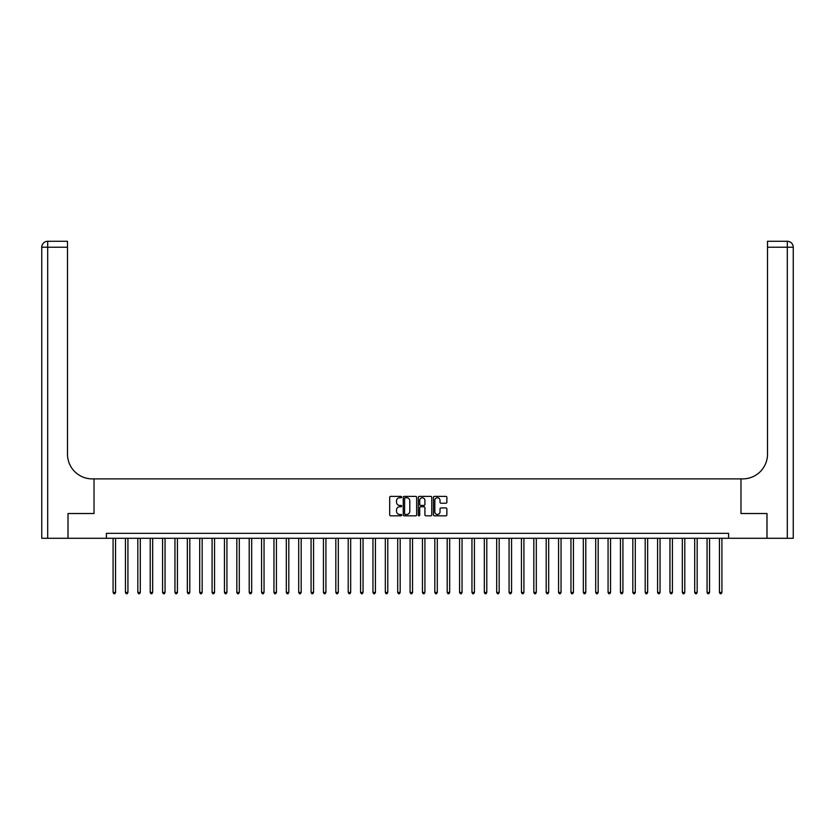 <?xml version="1.0" encoding="UTF-8"?>
<svg xmlns="http://www.w3.org/2000/svg" width="835" height="835" viewBox="0 0 835 835"><rect width="100%" height="100%" fill="white"/><g stroke="black" fill="none" stroke-linecap="round" stroke-linejoin="round"><path stroke-width="1.25" d="M401.656 497.065A0.678 0.678 0 0 0 400.977 496.387L390.655 496.387A0.971 0.971 0 0 0 389.684 497.357L389.684 514.851A0.971 0.971 0 0 0 390.655 515.821L400.977 515.821A0.678 0.678 0 0 0 401.656 515.143A0.678 0.678 0 0 0 400.977 514.464L399.641 514.464A3.11 3.11 0 0 1 396.531 511.354L396.531 509.893A3.11 3.11 0 0 1 399.641 506.782L400.977 506.782A0.678 0.678 0 0 0 401.656 506.104A0.678 0.678 0 0 0 400.977 505.425L399.641 505.425A3.11 3.11 0 0 1 396.531 502.315L396.531 500.854A3.11 3.11 0 0 1 399.641 497.743L400.977 497.743A0.678 0.678 0 0 0 401.656 497.065M445.9 503.234A0.971 0.971 0 0 0 446.871 502.263L446.871 497.357A0.971 0.971 0 0 0 445.9 496.387L434.43 496.387A0.971 0.971 0 0 0 433.459 497.357L433.459 514.851A0.971 0.971 0 0 0 434.43 515.821L445.9 515.821A0.971 0.971 0 0 0 446.871 514.851L446.871 508.922A0.971 0.971 0 0 0 445.9 507.951L440.995 507.951A0.971 0.971 0 0 0 440.024 508.922L440.024 511.865A2.599 2.599 0 0 1 437.425 514.464A2.599 2.599 0 0 1 434.826 511.865L434.826 500.342A2.599 2.599 0 0 1 437.425 497.743A2.599 2.599 0 0 1 440.024 500.342L440.024 502.263A0.971 0.971 0 0 0 440.995 503.234L445.9 503.234M793.25 538.283L793.25 247.223L793.25 538.283L767.01 538.283L767.01 513.525L740.979 513.525L766.968 513.525L766.968 538.283L728.6 538.283L728.6 533.325L106.4 533.325L106.4 538.283L728.6 538.283M106.4 538.283L68.032 538.283L68.032 513.525L94.021 513.525L94.021 478.883L740.979 478.883L740.979 513.525L740.979 478.883L742.764 478.883A24.747 24.747 0 0 0 767.511 454.125L767.511 241.284L787.311 241.284L767.511 241.284M416.655 497.357A0.971 0.971 0 0 0 415.673 496.387L404.213 496.387A0.971 0.971 0 0 0 403.242 497.357L403.242 514.851A0.971 0.971 0 0 0 404.213 515.821L415.673 515.821A0.971 0.971 0 0 0 416.655 514.851L416.655 497.357M419.327 496.387L430.787 496.387A0.971 0.971 0 0 1 431.758 497.357L431.758 514.851A0.971 0.971 0 0 1 430.787 515.821L425.881 515.821A0.971 0.971 0 0 1 424.911 514.851L424.911 507.753A0.971 0.971 0 0 0 423.94 506.782L420.683 506.782A0.971 0.971 0 0 0 419.713 507.753L419.713 515.143A0.678 0.678 0 0 1 419.034 515.821A0.678 0.678 0 0 1 418.345 515.143L418.345 497.357A0.971 0.971 0 0 1 419.327 496.387M405.278 497.743A0.678 0.678 0 0 0 404.599 498.432L404.599 513.775A0.678 0.678 0 0 0 405.278 514.464L406.687 514.464A3.11 3.11 0 0 0 409.797 511.354L409.797 500.854A3.11 3.11 0 0 0 406.687 497.743L405.278 497.743M424.911 500.395A2.599 2.599 0 0 0 422.312 497.796A2.599 2.599 0 0 0 419.713 500.395L419.713 504.455A0.971 0.971 0 0 0 420.683 505.425L423.94 505.425A0.971 0.971 0 0 0 424.911 504.455L424.911 500.395M113.08 538.283L113.08 592.433L115.554 592.433L115.554 538.283M115.554 592.433L114.812 593.716L113.821 593.716L113.08 592.433M125.448 538.283L125.448 592.433L127.932 592.433L127.932 538.283M127.932 592.433L127.181 593.716L126.2 593.716L125.448 592.433M137.827 538.283L137.827 592.433L140.301 592.433L140.301 538.283M140.301 592.433L139.56 593.716L138.568 593.716L137.827 592.433M150.206 538.283L150.206 592.433L152.68 592.433L152.68 538.283M152.68 592.433L151.939 593.716L150.947 593.716L150.206 592.433M162.574 538.283L162.574 592.433L165.048 592.433L165.048 538.283M165.048 592.433L164.307 593.716L163.316 593.716L162.574 592.433M67.99 513.525L94.021 513.525L94.021 478.883L92.236 478.883A24.747 24.747 0 0 1 67.489 454.125L67.489 247.223L47.689 247.223L47.689 538.283L67.99 538.283L67.99 513.525M47.689 538.283L41.75 538.283L41.75 247.223A5.939 5.939 0 0 1 47.689 241.284L67.489 241.284L67.489 247.223M67.489 241.284L47.689 241.284A5.939 5.939 0 0 0 41.75 247.223L47.689 247.223L47.689 241.284M92.236 478.883A24.747 24.747 0 0 1 67.489 454.125M793.25 247.223L793.25 478.883L793.25 247.223A5.939 5.939 0 0 0 787.311 241.284A5.939 5.939 0 0 1 793.25 247.223L767.511 247.223M742.764 478.883A24.747 24.747 0 0 0 767.511 454.125M174.953 538.283L174.953 592.433L177.427 592.433L177.427 538.283M177.427 592.433L176.686 593.716L175.694 593.716L174.953 592.433M187.332 538.283L187.332 592.433L189.806 592.433L189.806 538.283M189.806 592.433L189.065 593.716L188.073 593.716L187.332 592.433M199.701 538.283L199.701 592.433L202.174 592.433L202.174 538.283M202.174 592.433L201.433 593.716L200.442 593.716L199.701 592.433M212.08 538.283L212.08 592.433L214.553 592.433L214.553 538.283M214.553 592.433L213.812 593.716L212.821 593.716L212.08 592.433M224.448 538.283L224.448 592.433L226.932 592.433L226.932 538.283M226.932 592.433L226.181 593.716L225.199 593.716L224.448 592.433M236.827 538.283L236.827 592.433L239.301 592.433L239.301 538.283M239.301 592.433L238.559 593.716L237.568 593.716L236.827 592.433M249.206 538.283L249.206 592.433L251.679 592.433L251.679 538.283M251.679 592.433L250.938 593.716L249.947 593.716L249.206 592.433M261.574 538.283L261.574 592.433L264.048 592.433L264.048 538.283M264.048 592.433L263.307 593.716L262.315 593.716L261.574 592.433M273.953 538.283L273.953 592.433L276.427 592.433L276.427 538.283M276.427 592.433L275.686 593.716L274.694 593.716L273.953 592.433M286.321 538.283L286.321 592.433L288.806 592.433L288.806 538.283M288.806 592.433L288.054 593.716L287.073 593.716L286.321 592.433M298.7 538.283L298.7 592.433L301.174 592.433L301.174 538.283M301.174 592.433L300.433 593.716L299.441 593.716L298.7 592.433M311.079 538.283L311.079 592.433L313.553 592.433L313.553 538.283M313.553 592.433L312.812 593.716L311.82 593.716L311.079 592.433M323.448 538.283L323.448 592.433L325.921 592.433L325.921 538.283M325.921 592.433L325.18 593.716L324.189 593.716L323.448 592.433M335.827 538.283L335.827 592.433L338.3 592.433L338.3 538.283M338.3 592.433L337.559 593.716L336.568 593.716L335.827 592.433M348.205 538.283L348.205 592.433L350.679 592.433L350.679 538.283M350.679 592.433L349.938 593.716L348.946 593.716L348.205 592.433M360.574 538.283L360.574 592.433L363.048 592.433L363.048 538.283M363.048 592.433L362.306 593.716L361.315 593.716L360.574 592.433M372.953 538.283L372.953 592.433L375.426 592.433L375.426 538.283M375.426 592.433L374.685 593.716L373.694 593.716L372.953 592.433M385.321 538.283L385.321 592.433L387.805 592.433L387.805 538.283M387.805 592.433L387.054 593.716L386.073 593.716L385.321 592.433M397.7 538.283L397.7 592.433L400.174 592.433L400.174 538.283M400.174 592.433L399.433 593.716L398.441 593.716L397.7 592.433M410.079 538.283L410.079 592.433L412.553 592.433L412.553 538.283M412.553 592.433L411.812 593.716L410.82 593.716L410.079 592.433M422.447 538.283L422.447 592.433L424.921 592.433L424.921 538.283M424.921 592.433L424.18 593.716L423.188 593.716L422.447 592.433M434.826 538.283L434.826 592.433L437.3 592.433L437.3 538.283M437.3 592.433L436.559 593.716L435.567 593.716L434.826 592.433M447.195 538.283L447.195 592.433L449.679 592.433L449.679 538.283M449.679 592.433L448.927 593.716L447.946 593.716L447.195 592.433M459.574 538.283L459.574 592.433L462.047 592.433L462.047 538.283M462.047 592.433L461.306 593.716L460.315 593.716L459.574 592.433M471.952 538.283L471.952 592.433L474.426 592.433L474.426 538.283M474.426 592.433L473.685 593.716L472.693 593.716L471.952 592.433M484.321 538.283L484.321 592.433L486.795 592.433L486.795 538.283M486.795 592.433L486.053 593.716L485.062 593.716L484.321 592.433M496.7 538.283L496.7 592.433L499.173 592.433L499.173 538.283M499.173 592.433L498.432 593.716L497.441 593.716L496.7 592.433M509.079 538.283L509.079 592.433L511.552 592.433L511.552 538.283M511.552 592.433L510.811 593.716L509.82 593.716L509.079 592.433M521.447 538.283L521.447 592.433L523.921 592.433L523.921 538.283M523.921 592.433L523.18 593.716L522.188 593.716L521.447 592.433M533.826 538.283L533.826 592.433L536.3 592.433L536.3 538.283M536.3 592.433L535.559 593.716L534.567 593.716L533.826 592.433M546.194 538.283L546.194 592.433L548.678 592.433L548.678 538.283M548.678 592.433L547.927 593.716L546.946 593.716L546.194 592.433M558.573 538.283L558.573 592.433L561.047 592.433L561.047 538.283M561.047 592.433L560.306 593.716L559.314 593.716L558.573 592.433M570.952 538.283L570.952 592.433L573.426 592.433L573.426 538.283M573.426 592.433L572.685 593.716L571.693 593.716L570.952 592.433M583.321 538.283L583.321 592.433L585.794 592.433L585.794 538.283M585.794 592.433L585.053 593.716L584.062 593.716L583.321 592.433M595.699 538.283L595.699 592.433L598.173 592.433L598.173 538.283M598.173 592.433L597.432 593.716L596.441 593.716L595.699 592.433M608.068 538.283L608.068 592.433L610.552 592.433L610.552 538.283M610.552 592.433L609.8 593.716L608.819 593.716L608.068 592.433M620.447 538.283L620.447 592.433L622.92 592.433L622.92 538.283M622.92 592.433L622.179 593.716L621.188 593.716L620.447 592.433M632.826 538.283L632.826 592.433L635.299 592.433L635.299 538.283M635.299 592.433L634.558 593.716L633.567 593.716L632.826 592.433M645.194 538.283L645.194 592.433L647.668 592.433L647.668 538.283M647.668 592.433L646.927 593.716L645.935 593.716L645.194 592.433M657.573 538.283L657.573 592.433L660.047 592.433L660.047 538.283M660.047 592.433L659.306 593.716L658.314 593.716L657.573 592.433M669.952 538.283L669.952 592.433L672.425 592.433L672.425 538.283M672.425 592.433L671.684 593.716L670.693 593.716L669.952 592.433M682.32 538.283L682.32 592.433L684.794 592.433L684.794 538.283M684.794 592.433L684.053 593.716L683.061 593.716L682.32 592.433M694.699 538.283L694.699 592.433L697.173 592.433L697.173 538.283M697.173 592.433L696.432 593.716L695.44 593.716L694.699 592.433M707.068 538.283L707.068 592.433L709.552 592.433L709.552 538.283M709.552 592.433L708.8 593.716L707.819 593.716L707.068 592.433M719.446 538.283L719.446 592.433L721.92 592.433L721.92 538.283M721.92 592.433L721.179 593.716L720.188 593.716L719.446 592.433M787.311 538.283L787.311 241.284"/></g></svg>
